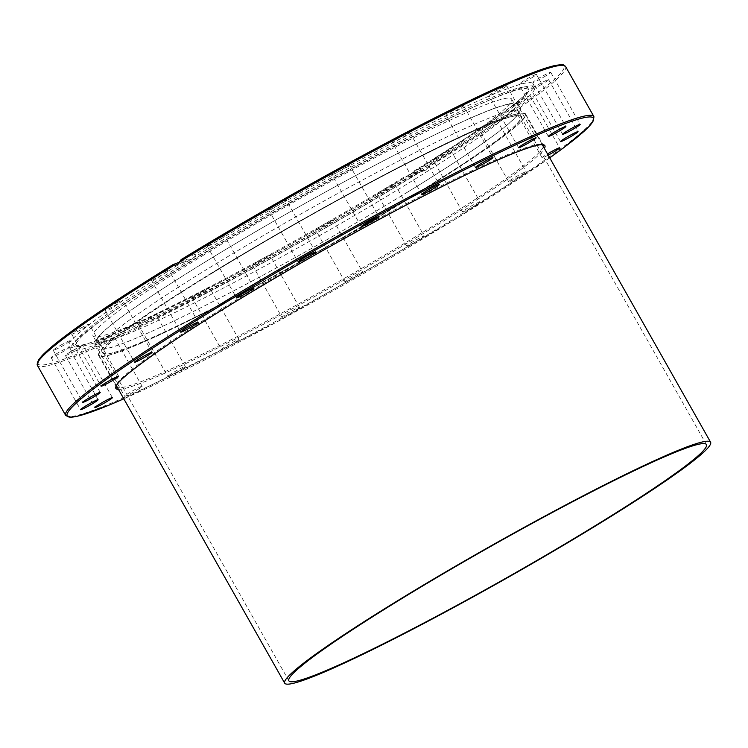 <?xml version="1.0" encoding="UTF-8"?>
<svg xmlns="http://www.w3.org/2000/svg" width="748" height="748" viewBox="0 0 748 748"><rect width="100%" height="100%" fill="white"/><g stroke="black" fill="none" stroke-linecap="round" stroke-linejoin="round"><path stroke-width="0.56" stroke-dasharray="3.74 2.81" d="M414.317 170.825L412.774 174.247L410.727 175.78L408.399 176.294L406.071 175.883L420.675 170.32L425.509 170.161L428.941 166.767L428.922 165.261L414.317 170.825A266.625 19.523 150.5 0 0 532.969 83.673A266.625 19.523 150.5 0 0 505.844 89.293A266.625 19.523 150.5 0 0 195.761 254.049L181.156 259.612M501.571 93.594A260.145 19.055 150.5 0 0 264.596 215.433A260.145 19.055 150.5 0 0 77.97 338.339A260.145 19.055 150.5 0 0 75.529 344.716A260.145 19.055 150.5 0 0 101.672 338.835A260.145 19.055 150.5 0 0 358.199 205.616A260.145 19.055 150.5 0 0 528.21 88.601A260.145 19.055 150.5 0 0 521.496 87.404A260.145 19.055 150.5 0 0 501.571 93.594M501.88 95.09A259.621 19.018 150.5 0 0 240.033 231.478A259.621 19.018 150.5 0 0 76.698 345.707A259.621 19.018 150.5 0 0 102.775 339.835A259.621 19.018 150.5 0 0 358.788 206.878A259.621 19.018 150.5 0 0 528.462 90.106A259.621 19.018 150.5 0 0 501.88 95.09M97.848 343.93A266.625 19.523 150.5 0 0 363.762 205.635A266.625 19.523 150.5 0 0 534.839 86.974A266.625 19.523 150.5 0 0 528.125 86.244A266.625 19.523 150.5 0 0 507.714 92.584A266.625 19.523 150.5 0 0 264.839 217.462A266.625 19.523 150.5 0 0 73.556 343.426A266.625 19.523 150.5 0 0 70.723 349.55A266.625 19.523 150.5 0 0 97.848 343.93M531.781 77.801A10.079 0.739 150.5 0 0 536.419 74.417A10.079 0.739 150.5 0 0 523.525 80.952A10.079 0.739 150.5 0 0 518.878 84.337A10.079 0.739 150.5 0 0 531.781 77.801M503.89 87.955A10.079 0.739 150.5 0 0 506.667 85.749A10.079 0.739 150.5 0 0 501.225 88.058A10.079 0.739 150.5 0 0 491.904 93.453A10.079 0.739 150.5 0 0 489.127 95.669A10.079 0.739 150.5 0 0 494.568 93.36A10.079 0.739 150.5 0 0 503.89 87.955M543.936 76.997A10.079 0.739 150.5 0 0 550.724 72.322A10.079 0.739 150.5 0 0 539.962 77.577A10.079 0.739 150.5 0 0 533.184 82.252A10.079 0.739 150.5 0 0 543.936 76.997M539.532 85.59A10.079 0.739 150.5 0 0 548.593 79.615A10.079 0.739 150.5 0 0 540.121 83.57A10.079 0.739 150.5 0 0 531.052 89.545A10.079 0.739 150.5 0 0 539.532 85.59M518.86 103.009A10.079 0.739 150.5 0 0 530.182 95.8A10.079 0.739 150.5 0 0 523.974 98.512A10.079 0.739 150.5 0 0 512.651 105.72A10.079 0.739 150.5 0 0 518.86 103.009M483.339 128.048A10.079 0.739 150.5 0 0 492.399 122.971A10.079 0.739 150.5 0 0 496.756 119.755A10.079 0.739 150.5 0 0 492.623 121.391A10.079 0.739 150.5 0 0 483.563 126.468A10.079 0.739 150.5 0 0 479.216 129.684A10.079 0.739 150.5 0 0 483.339 128.048M522.076 173.452A10.079 0.739 -29.5 0 1 526.199 171.816A10.079 0.739 -29.5 0 1 521.852 175.023A10.079 0.739 -29.5 0 1 512.791 180.1A10.079 0.739 -29.5 0 1 508.668 181.736A10.079 0.739 -29.5 0 1 513.016 178.529A10.079 0.739 -29.5 0 1 522.076 173.452M435.392 159.015A10.079 0.739 150.5 0 0 445.191 153.705A10.079 0.739 150.5 0 0 450.567 149.871A10.079 0.739 150.5 0 0 448.211 150.657A10.079 0.739 150.5 0 0 438.412 155.958A10.079 0.739 150.5 0 0 433.036 159.792A10.079 0.739 150.5 0 0 435.392 159.015M477.663 202.708A10.079 0.739 -29.5 0 1 480.02 201.923A10.079 0.739 -29.5 0 1 474.643 205.765A10.079 0.739 -29.5 0 1 464.845 211.067A10.079 0.739 -29.5 0 1 462.479 211.843A10.079 0.739 -29.5 0 1 467.865 208.009A10.079 0.739 -29.5 0 1 477.663 202.708M378.273 193.788A10.079 0.739 150.5 0 0 388.324 188.561A10.079 0.739 150.5 0 0 394.785 184.083A10.079 0.739 150.5 0 0 393.757 184.288A10.079 0.739 150.5 0 0 383.715 189.515A10.079 0.739 150.5 0 0 377.244 194.003A10.079 0.739 150.5 0 0 378.273 193.788M423.209 236.349A10.079 0.739 -29.5 0 1 424.238 236.134A10.079 0.739 -29.5 0 1 417.767 240.622A10.079 0.739 -29.5 0 1 407.725 245.849A10.079 0.739 -29.5 0 1 406.697 246.055A10.079 0.739 -29.5 0 1 413.167 241.576A10.079 0.739 -29.5 0 1 423.209 236.349M315.88 230.01A10.079 0.739 150.5 0 0 325.614 225.195A10.079 0.739 150.5 0 0 333.206 220.052A10.079 0.739 150.5 0 0 332.982 220.024A10.079 0.739 150.5 0 0 323.258 224.839A10.079 0.739 150.5 0 0 315.665 229.982A10.079 0.739 150.5 0 0 315.88 230.01M362.434 272.076A10.079 0.739 -29.5 0 1 362.649 272.113A10.079 0.739 -29.5 0 1 355.066 277.246A10.079 0.739 -29.5 0 1 345.333 282.061A10.079 0.739 -29.5 0 1 345.118 282.033A10.079 0.739 -29.5 0 1 352.701 276.891A10.079 0.739 -29.5 0 1 362.434 272.076M252.478 265.203A10.079 0.739 150.5 0 0 252.478 265.269A10.079 0.739 150.5 0 0 261.276 261.136A10.079 0.739 150.5 0 0 270.019 255.414A10.079 0.739 150.5 0 0 270.019 255.349A10.079 0.739 150.5 0 0 261.211 259.481A10.079 0.739 150.5 0 0 252.478 265.203M299.471 307.465A10.079 0.739 -29.5 0 1 290.729 313.188A10.079 0.739 -29.5 0 1 281.931 317.32A10.079 0.739 -29.5 0 1 281.931 317.264A10.079 0.739 -29.5 0 1 290.663 311.533A10.079 0.739 -29.5 0 1 299.462 307.4A10.079 0.739 -29.5 0 1 299.471 307.465M192.367 296.984A10.079 0.739 150.5 0 0 191.993 297.47A10.079 0.739 150.5 0 0 199.651 293.973A10.079 0.739 150.5 0 0 209.16 288.036A10.079 0.739 150.5 0 0 209.534 287.55A10.079 0.739 150.5 0 0 201.876 291.047A10.079 0.739 150.5 0 0 192.367 296.984M238.612 340.097A10.079 0.739 -29.5 0 1 229.103 346.025A10.079 0.739 -29.5 0 1 221.445 349.522A10.079 0.739 -29.5 0 1 221.819 349.036A10.079 0.739 -29.5 0 1 231.328 343.098A10.079 0.739 -29.5 0 1 238.986 339.601A10.079 0.739 -29.5 0 1 238.612 340.097M139.661 323.164A10.079 0.739 150.5 0 0 138.333 324.389A10.079 0.739 150.5 0 0 144.869 321.5A10.079 0.739 150.5 0 0 154.556 315.693A10.079 0.739 150.5 0 0 155.874 314.469A10.079 0.739 150.5 0 0 149.348 317.348A10.079 0.739 150.5 0 0 139.661 323.164M184.008 367.745A10.079 0.739 -29.5 0 1 174.321 373.561A10.079 0.739 -29.5 0 1 167.786 376.44A10.079 0.739 -29.5 0 1 169.104 375.216A10.079 0.739 -29.5 0 1 178.8 369.4A10.079 0.739 -29.5 0 1 185.326 366.52A10.079 0.739 -29.5 0 1 184.008 367.745M97.941 341.976A10.079 0.739 150.5 0 0 95.164 344.183A10.079 0.739 150.5 0 0 100.606 341.873A10.079 0.739 150.5 0 0 109.928 336.478A10.079 0.739 150.5 0 0 112.696 334.263A10.079 0.739 150.5 0 0 107.254 336.572A10.079 0.739 150.5 0 0 97.941 341.976M139.371 388.53A10.079 0.739 -29.5 0 1 130.059 393.934A10.079 0.739 -29.5 0 1 124.617 396.244A10.079 0.739 -29.5 0 1 127.384 394.028A10.079 0.739 -29.5 0 1 136.706 388.623A10.079 0.739 -29.5 0 1 142.148 386.314A10.079 0.739 -29.5 0 1 139.371 388.53M70.05 352.13A10.079 0.739 150.5 0 0 65.413 355.515A10.079 0.739 150.5 0 0 78.306 348.979A10.079 0.739 150.5 0 0 82.944 345.595A10.079 0.739 150.5 0 0 70.05 352.13M57.895 352.934A10.079 0.739 150.5 0 0 51.107 357.6A10.079 0.739 150.5 0 0 61.86 352.355A10.079 0.739 150.5 0 0 68.648 347.68A10.079 0.739 150.5 0 0 57.895 352.934M62.299 344.342A10.079 0.739 150.5 0 0 53.239 350.307A10.079 0.739 150.5 0 0 61.71 346.361A10.079 0.739 150.5 0 0 70.77 340.387A10.079 0.739 150.5 0 0 62.299 344.342M82.972 326.923A10.079 0.739 150.5 0 0 71.64 334.132A10.079 0.739 150.5 0 0 77.857 331.42A10.079 0.739 150.5 0 0 89.18 324.211A10.079 0.739 150.5 0 0 82.972 326.923M118.483 301.883A10.079 0.739 150.5 0 0 109.432 306.961A10.079 0.739 150.5 0 0 105.075 310.168A10.079 0.739 150.5 0 0 109.208 308.541A10.079 0.739 150.5 0 0 118.268 303.464A10.079 0.739 150.5 0 0 122.616 300.247A10.079 0.739 150.5 0 0 118.483 301.883M166.439 270.916A10.079 0.739 150.5 0 0 156.641 276.218A10.079 0.739 150.5 0 0 151.264 280.061A10.079 0.739 150.5 0 0 153.621 279.275A10.079 0.739 150.5 0 0 163.419 273.974A10.079 0.739 150.5 0 0 168.796 270.14A10.079 0.739 150.5 0 0 166.439 270.916M223.559 236.144A10.079 0.739 150.5 0 0 213.507 241.37A10.079 0.739 150.5 0 0 207.046 245.849A10.079 0.739 150.5 0 0 208.066 245.634A10.079 0.739 150.5 0 0 218.117 240.417A10.079 0.739 150.5 0 0 224.578 235.929A10.079 0.739 150.5 0 0 223.559 236.144M285.942 199.922A10.079 0.739 150.5 0 0 276.218 204.737A10.079 0.739 150.5 0 0 268.626 209.87A10.079 0.739 150.5 0 0 268.85 209.907A10.079 0.739 150.5 0 0 278.574 205.092A10.079 0.739 150.5 0 0 286.166 199.95A10.079 0.739 150.5 0 0 285.942 199.922M349.353 164.719A10.079 0.739 150.5 0 0 349.353 164.663A10.079 0.739 150.5 0 0 340.546 168.796A10.079 0.739 150.5 0 0 331.813 174.518A10.079 0.739 150.5 0 0 331.813 174.583A10.079 0.739 150.5 0 0 340.621 170.451A10.079 0.739 150.5 0 0 349.353 164.719M409.465 132.948A10.079 0.739 150.5 0 0 409.839 132.461A10.079 0.739 150.5 0 0 402.181 135.958A10.079 0.739 150.5 0 0 392.672 141.896A10.079 0.739 150.5 0 0 392.298 142.382A10.079 0.739 150.5 0 0 399.956 138.885A10.079 0.739 150.5 0 0 409.465 132.948M462.171 106.768A10.079 0.739 150.5 0 0 463.489 105.543A10.079 0.739 150.5 0 0 456.963 108.432A10.079 0.739 150.5 0 0 447.276 114.238A10.079 0.739 150.5 0 0 445.958 115.463A10.079 0.739 150.5 0 0 452.484 112.583A10.079 0.739 150.5 0 0 462.171 106.768M179.941 261.987L187.514 259.107A266.625 19.523 150.5 0 0 68.863 346.259A266.625 19.523 150.5 0 0 95.987 340.639A266.625 19.523 150.5 0 0 406.071 175.883M187.514 259.107L191.133 259.36L192.573 258.799L194.976 256.368L195.761 254.049M213.526 272.281A240.473 17.615 150.5 0 0 102.803 353.159A240.473 17.615 150.5 0 0 410.689 197.21A240.473 17.615 150.5 0 0 521.403 116.333A240.473 17.615 150.5 0 0 213.526 272.281M407.744 192.002A240.473 17.615 -29.5 0 1 99.858 347.96A240.473 17.615 -29.5 0 1 210.581 267.083A240.473 17.615 -29.5 0 1 518.457 111.125A240.473 17.615 -29.5 0 1 407.744 192.002M207.046 260.837A240.473 17.615 150.5 0 0 96.324 341.714A240.473 17.615 150.5 0 0 404.21 185.756A240.473 17.615 150.5 0 0 514.923 104.879A240.473 17.615 150.5 0 0 207.046 260.837M203.746 255.003A240.473 17.615 150.5 0 0 93.032 335.88A240.473 17.615 150.5 0 0 400.909 179.922A240.473 17.615 150.5 0 0 511.632 99.045A240.473 17.615 150.5 0 0 203.746 255.003M211.562 273.039A245.269 17.961 150.5 0 0 98.633 355.524A245.269 17.961 150.5 0 0 412.653 196.453A245.269 17.961 150.5 0 0 525.582 113.967A245.269 17.961 150.5 0 0 211.562 273.039M548.181 155.126A10.079 0.739 -29.5 0 1 542.104 157.772A10.079 0.739 -29.5 0 1 547.499 153.92M211.806 272.945A244.671 17.924 150.5 0 0 99.157 355.225A244.671 17.924 150.5 0 0 412.41 196.546A244.671 17.924 150.5 0 0 525.059 114.266A244.671 17.924 150.5 0 0 211.806 272.945M213.769 272.188A239.874 17.569 150.5 0 0 103.327 352.869A239.874 17.569 150.5 0 0 410.437 197.304A239.874 17.569 150.5 0 0 520.889 116.623A239.874 17.569 150.5 0 0 213.769 272.188M565.61 66.581A303.445 22.225 -29.5 0 1 428.941 166.767M65.674 415.402A303.445 22.225 150.5 0 0 454.167 218.612A303.445 22.225 150.5 0 0 593.884 116.557M549.715 157.847A302.248 22.131 -29.5 0 1 454.27 219.837A302.248 22.131 -29.5 0 1 123.813 398.815L276.582 322.117L454.307 219.819L549.724 157.856M543.347 146.589A245.269 17.961 -29.5 0 1 430.324 227.691A245.269 17.961 -29.5 0 1 117.445 387.558M98.633 355.524L116.305 386.753A245.269 17.961 -29.5 0 1 229.234 304.268A245.269 17.961 -29.5 0 1 543.254 145.196L525.582 113.967M118.483 389.399A246.475 18.055 150.5 0 0 431.4 228.542A246.475 18.055 150.5 0 0 544.394 148.431M428.922 165.261A302.248 22.131 150.5 0 0 563.179 65.394M422.826 170.516A303.445 22.225 -29.5 0 1 37.4 365.426M37.634 362.743A302.248 22.131 150.5 0 0 420.675 170.32M75.529 344.716L76.698 345.707M521.496 87.404L528.125 86.244M536.419 74.417L565.871 126.468M506.667 85.749L536.12 137.8M550.724 72.322L580.168 124.383M548.593 79.615L578.045 131.676M530.182 95.8L559.635 147.852M496.756 119.755L526.199 171.816M450.567 149.871L480.02 201.923M394.785 184.083L424.238 236.134M333.206 220.052L362.649 272.113M252.478 265.269L281.931 317.32M191.993 297.47L221.445 349.522M138.333 324.389L167.786 376.44M95.164 344.183L124.617 396.244M65.413 355.515L94.865 407.567M51.107 357.6L80.56 409.661M53.239 350.307L82.691 402.368M71.64 334.132L101.092 386.183M105.075 310.168L134.528 362.228M151.264 280.061L180.707 332.112M207.046 245.849L236.499 297.9M268.626 209.87L298.078 261.931M349.353 164.663L378.806 216.714M409.839 132.461L439.282 184.513M463.489 105.543L492.941 157.594M68.863 346.259L70.723 349.55M102.803 353.159L99.858 347.96M96.324 341.714L93.032 335.88M407.856 191.946C341.743 232.572 256.358 280.154 193.816 311.233C168.721 323.725 148.048 333.309 131.798 339.975C117.773 345.772 107.843 348.905 102.018 349.381C98.53 349.615 96.183 348.69 94.968 346.605L94.959 341.322L103.346 331.542C120.606 316.292 155.135 292.739 206.934 260.893C313.487 195.163 462.993 116.576 502.778 105.599C519.598 99.867 520.617 106.814 520.421 109.517L518.551 113.743C515.101 118.521 507.238 125.458 494.952 134.556C474.625 149.647 445.593 168.777 407.856 191.946M511.632 99.045L514.923 104.879M518.457 111.125L521.403 116.333M176.724 264.895L191.825 259.145M534.839 86.974L532.969 83.673M425.509 170.161L410.418 175.902M475.41 167.524L445.958 115.463M421.75 194.433L392.298 142.382M361.265 226.635L331.813 174.583M315.619 252.011L286.166 199.95M254.03 287.98L224.578 235.929M198.248 322.192L168.796 270.14M152.068 352.308L122.616 300.247M118.633 376.263L89.18 324.211M100.223 392.448L70.77 340.387M98.1 399.741L68.648 347.68M112.396 397.646L82.944 345.595M142.148 386.314L112.696 334.263M185.326 366.52L155.874 314.469M238.986 339.601L209.534 287.55M299.462 307.4L270.019 255.349M345.118 282.033L315.665 229.982M406.697 246.055L377.244 194.003M462.479 211.843L433.036 159.792M508.668 181.736L479.216 129.684M542.104 157.772L512.651 105.72M560.504 141.596L531.052 89.545M562.636 134.303L533.184 82.252M518.579 147.721L489.127 95.669M548.331 136.388L518.878 84.337M77.97 338.339L73.556 343.426M528.462 90.106L528.21 88.601M116.464 385.828L99.157 355.225M288.868 680.811L103.327 352.869M520.889 116.623L706.421 444.564M542.375 144.86L525.059 114.266"/><path stroke-width="1.12" d="M563.179 65.394A302.248 22.131 150.5 0 0 181.156 259.612L177.697 264.418L175.275 265.241L172.91 264.67L179.941 261.987M552.968 133.004A10.079 0.739 -29.5 0 1 565.871 126.468A10.079 0.739 -29.5 0 1 561.234 129.862A10.079 0.739 -29.5 0 1 548.331 136.388A10.079 0.739 -29.5 0 1 552.968 133.004M521.356 145.514A10.079 0.739 -29.5 0 1 530.678 140.11A10.079 0.739 -29.5 0 1 536.12 137.8A10.079 0.739 -29.5 0 1 533.343 140.016A10.079 0.739 -29.5 0 1 524.021 145.411A10.079 0.739 -29.5 0 1 518.579 147.721A10.079 0.739 -29.5 0 1 521.356 145.514M569.415 129.628A10.079 0.739 -29.5 0 1 580.168 124.383A10.079 0.739 -29.5 0 1 573.389 129.049A10.079 0.739 -29.5 0 1 562.636 134.303A10.079 0.739 -29.5 0 1 569.415 129.628M569.574 135.622A10.079 0.739 -29.5 0 1 578.045 131.676A10.079 0.739 -29.5 0 1 568.985 137.651A10.079 0.739 -29.5 0 1 560.504 141.596A10.079 0.739 -29.5 0 1 569.574 135.622M547.499 153.92A10.079 0.739 -29.5 0 1 553.427 150.563A10.079 0.739 -29.5 0 1 559.635 147.852A10.079 0.739 -29.5 0 1 548.312 155.06A10.079 0.739 -29.5 0 1 548.181 155.126M107.759 401.031A10.079 0.739 -29.5 0 1 94.865 407.567A10.079 0.739 -29.5 0 1 99.503 404.182A10.079 0.739 -29.5 0 1 112.396 397.646A10.079 0.739 -29.5 0 1 107.759 401.031M91.312 404.406A10.079 0.739 -29.5 0 1 80.56 409.661A10.079 0.739 -29.5 0 1 87.348 404.986A10.079 0.739 -29.5 0 1 98.1 399.741A10.079 0.739 -29.5 0 1 91.312 404.406M91.163 398.413A10.079 0.739 -29.5 0 1 82.691 402.368A10.079 0.739 -29.5 0 1 91.752 396.393A10.079 0.739 -29.5 0 1 100.223 392.448A10.079 0.739 -29.5 0 1 91.163 398.413M107.31 383.472A10.079 0.739 -29.5 0 1 101.092 386.183A10.079 0.739 -29.5 0 1 112.415 378.984A10.079 0.739 -29.5 0 1 118.633 376.263A10.079 0.739 -29.5 0 1 107.31 383.472M138.661 360.592A10.079 0.739 -29.5 0 1 134.528 362.228A10.079 0.739 -29.5 0 1 138.876 359.012A10.079 0.739 -29.5 0 1 147.936 353.935A10.079 0.739 -29.5 0 1 152.068 352.308A10.079 0.739 -29.5 0 1 147.711 355.515A10.079 0.739 -29.5 0 1 138.661 360.592M183.073 331.336A10.079 0.739 -29.5 0 1 180.707 332.112A10.079 0.739 -29.5 0 1 186.093 328.279A10.079 0.739 -29.5 0 1 195.892 322.977A10.079 0.739 -29.5 0 1 198.248 322.192A10.079 0.739 -29.5 0 1 192.872 326.034A10.079 0.739 -29.5 0 1 183.073 331.336M237.518 297.695A10.079 0.739 -29.5 0 1 236.499 297.9A10.079 0.739 -29.5 0 1 242.96 293.422A10.079 0.739 -29.5 0 1 253.011 288.195A10.079 0.739 -29.5 0 1 254.03 287.98A10.079 0.739 -29.5 0 1 247.569 292.468A10.079 0.739 -29.5 0 1 237.518 297.695M298.302 261.959A10.079 0.739 -29.5 0 1 298.078 261.931A10.079 0.739 -29.5 0 1 305.67 256.788A10.079 0.739 -29.5 0 1 315.394 251.973A10.079 0.739 -29.5 0 1 315.619 252.011A10.079 0.739 -29.5 0 1 308.026 257.144A10.079 0.739 -29.5 0 1 298.302 261.959M361.265 226.579A10.079 0.739 -29.5 0 1 369.998 220.847A10.079 0.739 -29.5 0 1 378.806 216.714A10.079 0.739 -29.5 0 1 378.806 216.78A10.079 0.739 -29.5 0 1 370.064 222.502A10.079 0.739 -29.5 0 1 361.265 226.635A10.079 0.739 -29.5 0 1 361.265 226.579M422.124 193.947A10.079 0.739 -29.5 0 1 431.624 188.01A10.079 0.739 -29.5 0 1 439.282 184.513A10.079 0.739 -29.5 0 1 438.917 185.008A10.079 0.739 -29.5 0 1 429.408 190.936A10.079 0.739 -29.5 0 1 421.75 194.433A10.079 0.739 -29.5 0 1 422.124 193.947M476.728 166.299A10.079 0.739 -29.5 0 1 486.415 160.483A10.079 0.739 -29.5 0 1 492.941 157.594A10.079 0.739 -29.5 0 1 491.623 158.819A10.079 0.739 -29.5 0 1 481.936 164.635A10.079 0.739 -29.5 0 1 475.41 167.524A10.079 0.739 -29.5 0 1 476.728 166.299M549.724 157.856L563.515 147.861L588.629 126.945L592.65 122.148L593.884 116.557A303.445 22.225 150.5 0 0 205.382 313.347A303.445 22.225 150.5 0 0 65.674 415.402L37.4 365.426L38.653 359.797L42.384 355.309C59.756 337.909 103.252 307.699 172.872 264.689L172.91 264.67M181.156 259.612L181.119 259.631C264.147 208.795 370.11 149.871 447.482 111.517C500.075 85.431 535.643 70.162 554.175 65.693C566.414 63.655 562.318 65.029 565.61 66.581A303.445 22.225 -29.5 0 0 180.184 261.501M597.951 524.488A244.671 17.924 -29.5 0 1 284.689 683.167A244.671 17.924 -29.5 0 1 397.347 600.887A244.671 17.924 -29.5 0 1 710.6 442.208A244.671 17.924 -29.5 0 1 597.951 524.488M399.31 600.13A239.874 17.569 150.5 0 0 288.868 680.811A239.874 17.569 150.5 0 0 595.978 525.246A239.874 17.569 150.5 0 0 706.421 444.564A239.874 17.569 150.5 0 0 399.31 600.13M65.674 415.402L71.079 417.234L77.212 416.271L107.824 405.631L123.813 398.824A302.248 22.131 -29.5 0 1 206.467 314.197A302.248 22.131 -29.5 0 1 525.264 140.446A302.248 22.131 -29.5 0 1 549.715 157.847M117.445 387.558A245.269 17.961 -29.5 0 1 116.305 386.753L116.277 386.501C115.529 380.695 161.203 346.913 229.365 305.474C324.221 247.036 455.541 176.612 511.604 154.107C530.117 146.72 540.598 143.7 543.048 145.047L543.254 145.196A245.269 17.961 -29.5 0 1 543.347 146.589M544.394 148.431A246.475 18.055 150.5 0 0 448.061 183.569A246.475 18.055 150.5 0 0 229.327 305.493A246.475 18.055 150.5 0 0 118.483 389.399M37.4 365.426A303.445 22.225 -29.5 0 1 174.069 265.25M172.853 264.708A302.248 22.131 150.5 0 0 37.634 362.743M593.884 116.557L565.61 66.581M284.689 683.167L116.464 385.828M710.6 442.208L542.375 144.86"/></g></svg>

